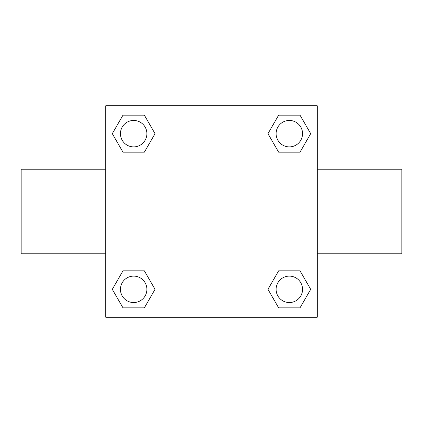 <?xml version="1.0" encoding="UTF-8"?>
<svg xmlns="http://www.w3.org/2000/svg" width="423" height="423" viewBox="0 0 423 423"><rect width="100%" height="100%" fill="white"/><g stroke="black" fill="none" stroke-linecap="round" stroke-linejoin="round"><path stroke-width="0.63" d="M144.354 152.174L122.982 152.174L112.301 133.668L122.982 115.162L144.354 115.162L155.035 133.668L144.354 152.174L122.982 152.174L140.351 152.174M140.351 270.826L144.354 270.826L155.035 289.332L144.354 307.838L122.982 307.838L112.301 289.332L122.982 270.826L144.354 270.826M282.649 152.174L278.646 152.174L267.965 133.668L278.646 115.162L300.018 115.162L310.699 133.668L300.018 152.174L278.646 152.174M278.646 270.826L300.018 270.826L310.699 289.332L300.018 307.838L278.646 307.838L267.965 289.332L278.646 270.826L300.018 270.826L282.649 270.826M317.25 253.8L401.85 253.8L401.85 169.2L317.25 169.2M105.75 169.2L21.15 169.2L21.15 253.8L105.75 253.8M105.75 105.75L317.25 105.75L317.25 317.25L105.75 317.25L105.75 105.75M300.018 307.838L278.646 307.838L300.018 307.838M302.551 289.332A13.219 13.219 0 0 0 282.723 277.885A13.219 13.219 0 0 0 282.723 300.779A13.219 13.219 0 0 0 302.551 289.332M144.354 307.838L122.982 307.838L144.354 307.838M146.887 289.332A13.219 13.219 0 0 0 127.059 277.885A13.219 13.219 0 0 0 127.059 300.779A13.219 13.219 0 0 0 146.887 289.332M278.646 115.162L300.018 115.162L278.646 115.162M302.551 133.668A13.219 13.219 0 0 0 282.723 122.221A13.219 13.219 0 0 0 282.723 145.115A13.219 13.219 0 0 0 302.551 133.668M122.982 115.162L144.354 115.162L122.982 115.162M146.887 133.668A13.219 13.219 0 0 0 127.059 122.221A13.219 13.219 0 0 0 127.059 145.115A13.219 13.219 0 0 0 146.887 133.668"/></g></svg>
